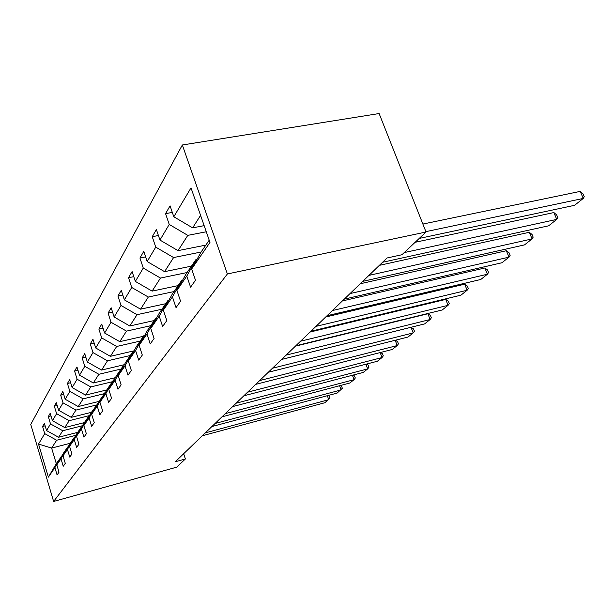 <?xml version="1.0" encoding="UTF-8"?>
<svg xmlns="http://www.w3.org/2000/svg" width="615" height="615" viewBox="0 0 615 615"><rect width="100%" height="100%" fill="white"/><g stroke="black" fill="none" stroke-linecap="round" stroke-linejoin="round"><path stroke-width="0.92" d="M182.34 144.986L30.75 424.412L53.62 501.463L227.381 273.959L182.34 144.986L379.124 113.537L426.034 232.016L227.381 273.959M75.799 435.32L56.649 440.248L51.637 448.089L38.53 444.045L44.726 433.629L42.589 426.479L45.126 425.841M70.233 443.261L51.637 448.089L56.296 463.633L61.831 456.015M56.649 440.248L44.726 433.629M82.464 425.718L62.745 430.738L58.571 437.257L46.548 430.577L44.388 423.366L42.589 426.479M46.548 430.577L50.507 423.927L48.301 416.593L50.983 415.932M89.506 415.579L69.172 420.691L64.767 427.579L52.421 420.698L50.192 413.318L48.301 416.593M52.421 420.698L56.603 413.68L54.328 406.169L57.172 405.47M200.582 215.388L192.61 227.85L173.807 216.772L191.011 187.867L209.976 242.41L191.657 269.016L195.501 280.248L190.573 287.167L186.799 276.074L176.92 290.426L180.572 301.242L176.036 307.615L172.446 296.922L163.336 310.152L166.811 320.592L162.629 326.48L159.208 316.156L150.775 328.395L154.096 338.481L150.221 343.931L146.954 333.953L139.128 345.307L142.303 355.063L138.706 360.121L135.577 350.473L128.304 361.036L131.341 370.484L127.989 375.196L124.991 365.848L118.211 375.704L121.124 384.852L117.988 389.249L115.113 380.193L108.77 389.403L111.576 398.274L108.647 402.395L105.88 393.608L99.938 402.233L102.636 410.851L99.891 414.71L97.224 406.177L91.65 414.279L94.249 422.651L91.666 426.28L89.098 417.977L83.848 425.603L91.051 412.842L96.947 404.87L75.96 410.082L71.302 417.354L58.625 410.274L56.326 402.702L54.328 406.169M58.625 410.274L63.045 402.856L60.693 395.145L63.714 394.415M104.143 393.708L83.156 398.851L78.22 406.553L65.19 399.25L62.815 391.478L60.693 395.145M65.19 399.25L69.872 391.386L67.435 383.476L70.648 382.707M112.337 381.738L90.774 386.935L85.547 395.107L72.14 387.573L69.68 379.586L67.435 383.476M72.14 387.573L77.106 379.232L74.584 371.099L78.005 370.299M121.04 369.023L98.877 374.289L93.319 382.968L79.52 375.181L76.967 366.978L74.584 371.099M79.52 375.181L84.793 366.325L82.179 357.961L85.823 357.115M130.288 355.501L107.494 360.821L101.575 370.061L87.353 362.012L84.716 353.571L82.179 357.961M87.353 362.012L92.973 352.579L90.259 343.97L94.157 343.093M140.151 341.094L116.681 346.468L110.377 356.323L95.702 347.982L92.965 339.296L90.259 343.97M95.702 347.982L101.69 337.919L98.877 329.056L103.059 328.133M150.683 325.704L126.506 331.124L119.756 341.656L104.612 333.015L101.759 324.067L98.877 329.056M104.612 333.015L111.015 322.26L108.086 313.12L112.576 312.151M161.96 309.23L137.022 314.688L129.796 325.981L114.144 317.009L111.177 307.777L108.086 313.12M114.144 317.009L121.001 305.478L117.949 296.053L122.792 295.031M174.053 291.556L148.315 297.045L140.551 309.176L124.353 299.851L121.263 290.318L117.949 296.053M124.353 299.851L131.725 287.466L128.535 277.726L133.77 276.658M187.068 272.537L160.469 278.057L152.113 291.118L135.331 281.409L132.102 271.561L128.535 277.726M135.331 281.409L143.272 268.071L139.936 258L145.609 256.87M201.097 252.027L173.591 257.554L164.566 271.661L147.162 261.536L143.779 251.358L139.936 258M147.162 261.536L155.733 247.122L152.243 236.706L158.416 235.522M206.279 231.778L187.798 235.361L178.019 250.636L159.946 240.058L156.394 229.518L152.243 236.706M159.946 240.058L169.233 224.444L165.566 213.651L172.308 212.406M173.807 216.772L170.071 205.848L165.566 213.651M81.449 429.086L76.506 436.266L83.54 423.82L88.591 416.432L81.449 429.086L83.932 437.157L86.361 433.744L83.848 425.603M74.238 439.556L69.572 446.336L76.452 434.175L81.226 427.202L74.238 439.556L76.637 447.413L78.928 444.191L76.506 436.266M67.435 449.442L63.022 455.853L69.749 443.976L74.261 437.38L67.435 449.442L69.756 457.091L71.917 454.047L69.572 446.336M61 458.79L56.818 464.855L63.399 453.247L67.673 447.005L61 458.79L63.245 466.247L65.29 463.372L63.022 455.853M61.431 456.122L54.904 467.646L57.08 474.918L59.017 472.189L56.818 464.855M54.904 467.646L48.37 477.14L38.53 444.045M426.034 232.016L401.941 254.741L387.012 257.993L175.321 461.75L185.384 458.967L183.67 453.716M67.673 447.005L68.096 446.89M77.698 432.353L58.571 437.257M62.745 430.738L50.507 423.927M74.261 437.38L74.707 437.265M84.37 422.605L64.767 427.579M69.172 420.691L56.603 413.68M81.226 427.202L81.695 427.079M91.404 412.327L71.302 417.354M75.96 410.082L63.045 402.856M88.591 416.432L89.098 416.301M98.877 401.441L78.22 406.553M83.156 398.851L69.872 391.386M96.409 405.008L89.098 417.977M106.879 389.91L85.547 395.107M90.774 386.935L77.106 379.232M91.65 414.279L99.023 401.195L105.288 392.731M104.719 392.87L97.224 406.177M115.366 377.671L93.319 382.968M98.877 374.289L84.793 366.325M99.938 402.233L107.494 388.818L113.56 379.947L114.167 379.801M113.56 379.947L105.88 393.608M124.399 364.672L101.575 370.061M107.494 360.821L92.973 352.579M108.77 389.403L116.519 375.627L122.992 366.171L123.646 366.01M122.992 366.171L115.113 380.193M134.016 350.834L110.377 356.323M116.681 346.468L101.69 337.919M118.211 375.704L126.144 361.559L133.071 351.434L133.778 351.273M133.071 351.434L124.991 365.848M143.449 336.274L119.756 341.656M126.506 331.124L111.015 322.26M128.304 361.036L136.453 346.499L143.872 335.659L144.625 335.483M143.872 335.659L135.577 350.473M154.211 320.546L129.796 325.981M137.022 314.688L121.001 305.478M139.128 345.307L147.5 330.355L155.472 318.708L156.287 318.524M155.472 318.708L146.954 333.953M165.743 303.702L140.551 309.176M148.315 297.045L131.725 287.466M150.775 328.395L159.37 313.004L167.957 300.458L168.848 300.266M167.957 300.458L159.208 316.156M178.119 285.614L152.113 291.118M160.469 278.057L143.272 268.071M163.336 310.152L172.169 294.308L181.448 280.748L182.417 280.54M181.448 280.748L172.446 296.922M191.442 266.141L164.566 271.661M173.591 257.554L155.733 247.122M176.92 290.426L185.999 274.09L196.062 259.399L197.115 259.184M196.062 259.399L186.799 276.074M205.833 245.108L178.019 250.636M187.798 235.361L169.233 224.444M191.657 269.016L201.005 252.173L209.208 240.188M185.384 458.967L176.682 467.169L53.62 501.463M204.149 225.643L192.61 227.85M48.37 477.14L56.296 463.633M425.88 231.64L583.266 198.437L580.214 191.388L422.882 224.052M419.238 238.428L574.564 205.318L583.266 198.437L584.25 196.692L583.028 193.879L580.214 191.388M404.232 252.581L556.767 219.386L553.861 212.559L415.14 242.295M382.576 262.267L548.672 225.797L556.767 219.386L557.813 217.625L556.652 214.904L553.861 212.559M368.939 275.397L532.075 238.912L529.3 232.286L379.378 265.349M362.735 281.37L524.51 244.893L532.075 238.912L533.167 237.152L532.06 234.507L529.3 232.286M350.043 293.578L509.005 257.155L506.353 250.72L360.236 283.769M344.262 299.144L501.925 262.751L509.005 257.155L510.135 255.386L509.074 252.819L506.353 250.72M332.431 310.537L487.403 274.236L484.866 267.986L342.394 300.943M327.034 315.726L480.769 279.487L487.403 274.236L488.564 272.476L487.549 269.977L484.866 267.986M315.972 326.373L467.131 290.265L464.702 284.184L325.712 317.002M310.921 331.239L460.896 295.192L467.131 290.265L468.323 288.504L467.346 286.075L464.702 284.184M300.558 341.21L448.074 305.332L445.744 299.413L310.083 332.046M295.823 345.768L442.208 309.975L448.074 305.332L449.288 303.579L448.35 301.219L445.744 299.413M286.09 355.132L430.131 319.523L427.886 313.758L295.408 346.168M281.639 359.414L424.596 323.905L430.131 319.523L431.353 317.786L430.454 315.48L427.886 313.758M272.491 368.224L413.195 332.915L411.035 327.295L281.601 359.452M268.301 372.26L407.968 337.051L413.195 332.915L414.433 331.185L413.564 328.94L411.035 327.295M259.676 380.562L397.19 345.569L395.176 340.272M255.725 384.36L392.247 349.481L397.19 345.569L398.435 343.854L397.605 341.663L395.337 340.233M247.584 392.201L382.038 357.553L380.17 352.564M243.847 395.791L377.356 361.259L382.038 357.553L383.291 355.847L382.492 353.71L380.493 352.487M236.152 403.194L367.678 368.908L365.933 364.211M232.624 406.6L363.234 372.421L367.678 368.908L368.939 367.217L368.162 365.133L366.409 364.088M225.336 413.611L354.048 379.686L352.418 375.25M221.984 416.832L349.82 383.022L354.048 379.686L355.309 378.01L354.555 375.973L353.033 375.089M215.073 423.481L341.087 389.933L339.565 385.736M211.898 426.541L337.074 393.108L342.347 388.273L341.625 386.282L340.318 385.536M205.341 432.86L328.756 399.681L327.326 395.714M202.32 435.766L324.928 402.71L330.017 398.043L329.317 396.091L328.202 395.476"/></g></svg>
